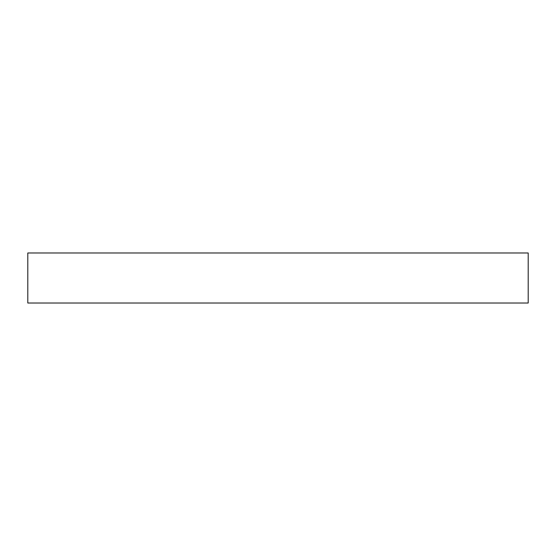 <?xml version="1.0" encoding="UTF-8"?>
<svg xmlns="http://www.w3.org/2000/svg" width="556" height="556" viewBox="0 0 556 556"><rect width="100%" height="100%" fill="white"/><g stroke="black" fill="none" stroke-linecap="round" stroke-linejoin="round"><path stroke-width="0.83" d="M528.2 303.02L27.8 303.02L27.8 252.98L528.2 252.98L528.2 303.02"/></g></svg>
